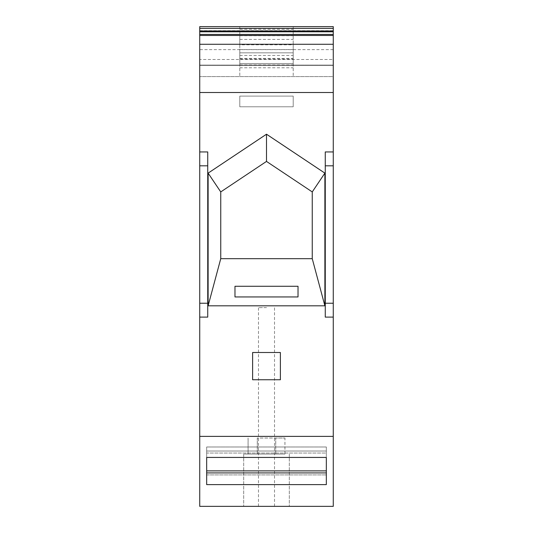 <?xml version="1.0" encoding="UTF-8"?>
<svg xmlns="http://www.w3.org/2000/svg" width="533" height="533" viewBox="0 0 533 533"><rect width="100%" height="100%" fill="white"/><g stroke="black" fill="none" stroke-linecap="round" stroke-linejoin="round"><path stroke-width="0.4" stroke-dasharray="2.67 2" d="M206.671 457.434L326.329 457.434L326.329 484.617L206.671 484.617L206.671 472.924L326.329 472.924L326.329 470.879L206.671 470.879L206.671 474.916L326.329 474.916L206.671 474.916L206.671 446.987L326.329 446.987L326.329 451.025L326.329 446.987L206.671 446.987L206.671 451.025L326.329 451.025L326.329 453.037L326.329 451.025L206.671 451.025L206.671 453.037L326.329 453.037L326.329 457.434L326.329 453.037L206.671 453.037L206.671 457.434L206.671 446.987L206.671 472.924M266.5 307.634L258.485 307.634L266.5 307.634M266.5 506.35L243.701 506.35L266.5 506.35M208.117 305.815L324.883 305.815L324.883 173.132L266.5 134.209L208.117 173.132L208.117 305.815L220.749 258.685L312.251 258.685L324.883 305.815M239.79 63.507L239.79 52.827L293.21 52.827L293.21 63.507L293.21 52.827L239.79 52.827L239.79 63.507L293.21 63.507L239.79 63.507M239.79 106.78L239.79 96.093L293.21 96.093L293.21 106.78L293.21 96.093L239.79 96.093L239.79 106.78L293.21 106.78L239.79 106.78M280.391 352.506L252.609 352.506L252.609 379.749L280.391 379.749L280.391 352.506L252.609 352.506L280.391 352.506L280.391 379.749L280.391 352.506M333.272 151.938L325.263 151.938L325.263 317.115L325.263 165.816L333.272 165.816L333.272 44.279L333.272 65.113L199.728 65.113L333.272 65.113L333.272 76.599L199.728 76.599L333.272 76.599L199.728 76.599L199.728 65.379L333.272 65.379L199.728 65.379L199.728 26.65M325.263 165.816L325.263 317.115L333.272 317.115L333.272 436.374L199.728 436.374L199.728 317.115L207.737 317.115L207.737 151.938L207.737 317.115L207.737 151.938L199.728 151.938L199.728 44.279L333.272 44.279L293.21 44.279L293.21 26.65L239.79 26.65L239.79 58.397L293.21 58.397L293.21 44.279L199.728 44.279L199.728 76.599L333.272 76.599L333.272 59.503L199.728 59.503M248.098 454.056L257.312 454.056L257.312 438.033L284.928 438.033L257.312 438.033L257.312 454.056L284.928 454.056L257.286 454.056L284.955 454.056L248.098 454.056L248.098 438.033M266.5 454.056L243.701 454.056L266.5 454.056M248.072 454.056L257.286 454.056L248.072 454.056L248.072 438.033M333.272 436.374L333.272 506.35L199.728 506.35L199.728 436.374M326.329 457.434L326.329 472.924M199.728 65.146L199.728 76.599L199.728 65.146L239.79 65.146L199.728 65.146M199.728 317.115L199.728 151.938M333.272 44.279L199.728 44.279M239.79 44.812L239.79 76.599L239.79 35.731L239.79 44.812L293.21 44.812L293.21 76.599L293.21 44.812M252.609 379.749L280.391 379.749L252.609 379.749L252.609 352.506L252.609 379.749M333.272 65.146L293.21 65.146L333.272 65.146L333.272 76.599L333.272 65.146M234.98 296.948L298.02 296.948L298.02 286.268L298.02 296.948L234.98 296.948L298.02 296.948L298.02 286.268L234.98 286.268L298.02 286.268L234.98 286.268L234.98 296.948M199.728 303.237L207.737 303.237M199.728 165.816L207.737 165.816M333.272 165.816L333.272 303.237L325.263 303.237M333.272 303.237L333.272 317.115M257.286 454.056L257.286 438.033L257.286 454.056M275.714 454.056L275.714 438.033L284.955 438.033L275.741 438.033L275.741 454.056M284.928 454.056L284.928 438.033M284.955 454.056L284.955 438.033M312.251 258.685L220.749 258.685L220.749 191.92L220.749 258.685L312.251 258.685L312.251 191.92L266.5 161.419L312.251 191.92L312.251 258.685L312.251 191.92L324.883 173.132M220.749 258.685L220.749 191.92L266.5 161.419L220.749 191.92L266.5 161.419L266.5 134.209M220.749 191.92L208.117 173.132M266.5 161.419L312.251 191.92M239.79 67.784L293.21 67.784M239.79 59.043L293.21 59.043M239.79 64.919L293.21 64.919M239.79 26.677L239.79 58.397M293.21 26.677L293.21 58.397M239.79 55.412L293.21 55.412M239.79 49.536L293.21 49.536M239.79 29.322L293.21 29.322M199.728 30.654L333.272 30.654L333.272 59.503M333.272 30.654L333.272 26.65M333.272 49.636L199.728 49.636M239.79 39.395L293.21 39.395M239.79 31.993L293.21 31.993M258.485 506.35L258.485 307.634M243.701 454.056L243.701 506.35L243.701 454.056M239.79 35.731L293.21 35.731M289.299 454.056L289.299 506.35L289.299 454.056M274.515 506.35L274.515 307.634"/><path stroke-width="0.8" d="M206.671 470.879L326.329 470.879L326.329 457.434L206.671 457.434L206.671 470.879M333.272 506.35L199.728 506.35L199.728 436.374L333.272 436.374L333.272 506.35M326.329 457.434L326.329 484.617L206.671 484.617L206.671 457.434M206.671 472.924L326.329 472.924M199.728 44.279L333.272 44.279L333.272 26.65L199.728 26.65L199.728 151.938L207.737 151.938L207.737 317.115L199.728 317.115L199.728 436.374M199.728 151.938L199.728 317.115M333.272 44.279L333.272 92.495L199.728 92.495M280.391 352.506L280.391 379.749L252.609 379.749L252.609 352.506L280.391 352.506M324.883 173.132L266.5 134.209L208.117 173.132L208.117 305.815L324.883 305.815L324.883 173.132L312.251 191.92L312.251 258.685L220.749 258.685L208.117 305.815M333.272 165.816L325.263 165.816L325.263 151.938L333.272 151.938L333.272 436.374M333.272 317.115L325.263 317.115L325.263 165.816M333.272 92.495L333.272 151.938M298.02 296.948L234.98 296.948L234.98 286.268L298.02 286.268L298.02 296.948M199.728 165.816L207.737 165.816M199.728 303.237L207.737 303.237M208.117 173.132L220.749 191.92L266.5 161.419L266.5 134.209M220.749 191.92L220.749 258.685M312.251 258.685L324.883 305.815M312.251 191.92L266.5 161.419M333.272 35.464L199.728 35.464M333.272 303.237L325.263 303.237M333.272 34.438L199.728 34.438M333.272 31.807L199.728 31.807M333.272 30.954L199.728 30.954M333.272 28.402L199.728 28.402"/></g></svg>
